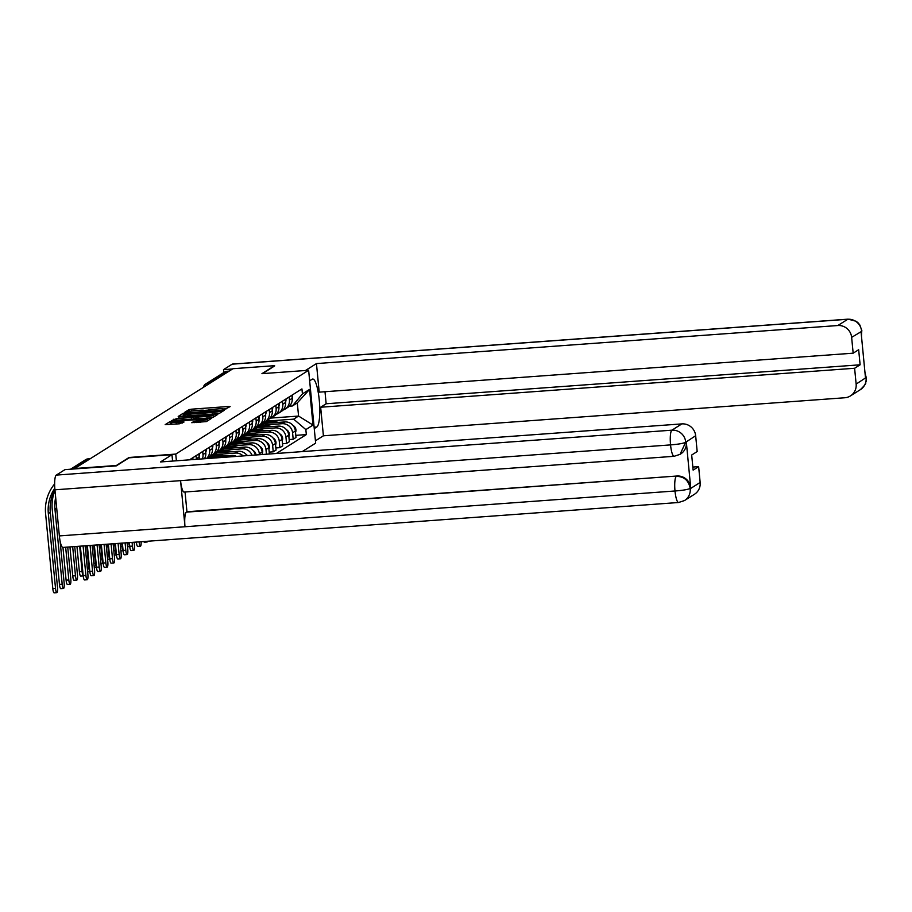 <?xml version="1.0" encoding="UTF-8"?>
<svg xmlns="http://www.w3.org/2000/svg" width="912" height="912" viewBox="0 0 912 912"><rect width="100%" height="100%" fill="white"/><g stroke="black" fill="none" stroke-linecap="round" stroke-linejoin="round"><path stroke-width="1.37" d="M223.942 409.693L230.12 406.604L228.49 406.49L191.486 409.192L189.012 409.602L184.566 412.406L188.02 411.836A6.737 0.73 -5.5 0 1 195.943 410.514L199.021 410.286A6.737 0.73 -5.5 0 1 204.391 410.48A6.737 0.73 -5.5 0 1 204.265 410.651L207.138 410.446A6.737 0.73 -5.5 0 1 215.05 409.112L218.139 408.895A6.737 0.73 -5.5 0 1 223.508 409.089A6.737 0.73 -5.5 0 1 223.372 409.26L222.767 409.659L223.942 409.693M191.851 422.655L206.34 421.606L211.276 418.494L209.635 418.38L170.168 421.492L165.186 424.65L179.402 423.806L184.03 422.005L176.141 422.393A5.632 0.604 -5.5 0 1 171.65 422.233A5.632 0.604 -5.5 0 1 178.376 420.979L202.738 419.212A5.632 0.604 -5.5 0 1 207.229 419.372A5.632 0.604 -5.5 0 1 200.492 420.614L193.96 421.333L191.862 422.758M175.754 454.073L129.059 457.482L116.36 465.485L74.681 468.529L232.97 368.71L274.637 365.666L261.938 373.669L308.632 370.272L175.754 454.073L176.404 460.788M216.874 413.809L219.347 413.398L224.284 410.286L222.653 410.172L185.649 412.874L183.175 413.284L178.205 416.453L216.874 413.809M217.786 414.39L212.849 417.502L210.376 417.913L171.695 420.557L176.324 418.756L193.8 417.24L195.248 416.305L193.561 416.248L178.535 417.023L217.786 414.39M302.214 451.6L315.655 443.129L308.632 370.272M203.593 387.235A4.298 4.172 57.8 0 1 205.496 384.1L224.808 371.925A4.298 4.172 57.8 0 1 226.689 371.298L207.377 383.485A4.298 0.889 85.8 0 0 206.887 385.149M229.14 371.127L226.689 371.298M289.127 396.994L289.423 400.06A9.872 9.599 57.8 0 1 285.057 409.112L287.861 407.345A9.872 9.599 -122.2 0 0 292.228 398.282L291.931 395.215M264.104 425.015L281.99 423.704A9.872 9.599 57.8 0 1 292.57 432.778L295.385 431A9.872 9.599 -122.2 0 0 284.806 421.937L262.006 423.601M295.385 431L296.001 437.475L293.197 439.253L289.15 439.55M285.057 409.112A9.872 9.599 57.8 0 1 282.982 410.092M292.57 432.778L293.197 439.253M282.469 401.189L282.766 404.255A9.872 9.599 57.8 0 1 278.399 413.307L281.215 411.54A9.872 9.599 -122.2 0 0 285.581 402.477L285.285 399.41M282.503 443.745L286.539 443.449L289.355 441.67L288.728 435.195A9.872 9.599 -122.2 0 0 278.16 426.121L255.36 427.785M278.399 413.307A9.872 9.599 57.8 0 1 276.336 414.287M257.458 429.21L275.344 427.899A9.872 9.599 57.8 0 1 285.923 436.973L286.539 443.449M275.823 405.384L276.119 408.451A9.872 9.599 57.8 0 1 271.753 417.502L274.569 415.724A9.872 9.599 -122.2 0 0 278.935 406.672L278.639 403.606M275.857 447.94L279.893 447.644L282.709 445.865L282.082 439.39A9.872 9.599 -122.2 0 0 271.514 430.316L248.714 431.98M271.753 417.502A9.872 9.599 57.8 0 1 269.69 418.471M250.8 433.394L268.698 432.094A9.872 9.599 57.8 0 1 279.266 441.157L279.893 447.644M269.177 409.568L269.473 412.634A9.872 9.599 57.8 0 1 265.107 421.697L267.923 419.919A9.872 9.599 -122.2 0 0 272.289 410.867L271.993 407.801M269.211 452.124L273.247 451.828L276.062 450.061L275.435 443.574A9.872 9.599 -122.2 0 0 264.868 434.511L242.068 436.175M265.107 421.697A9.872 9.599 57.8 0 1 263.044 422.666M244.154 437.589L262.052 436.289A9.872 9.599 57.8 0 1 272.62 445.352L273.247 451.828M262.531 413.763L262.827 416.83A9.872 9.599 57.8 0 1 258.461 425.893L261.277 424.114A9.872 9.599 -122.2 0 0 265.631 415.063L265.346 411.996M269.382 454.005L268.789 447.769A9.872 9.599 -122.2 0 0 258.21 438.706L235.421 440.371M258.461 425.893A9.872 9.599 57.8 0 1 256.397 426.862M237.508 441.784L255.406 440.473A9.872 9.599 57.8 0 1 265.973 449.548L266.418 454.21M255.884 417.958L256.181 421.025A9.872 9.599 57.8 0 1 251.815 430.076L254.619 428.309A9.872 9.599 -122.2 0 0 258.985 419.246L258.689 416.18M262.382 454.507L262.143 451.964A9.872 9.599 -122.2 0 0 251.564 442.901L228.764 444.554M251.815 430.076A9.872 9.599 57.8 0 1 249.74 431.057M230.861 445.979L248.748 444.668A9.872 9.599 57.8 0 1 259.327 453.743L259.418 454.723M249.227 422.153L249.523 425.22A9.872 9.599 57.8 0 1 245.157 434.272L247.973 432.505A9.872 9.599 -122.2 0 0 252.339 423.442L252.043 420.375M255.314 455.031A9.872 9.599 -122.2 0 0 244.918 447.085L222.118 448.75M245.157 434.272A9.872 9.599 57.8 0 1 243.094 435.252M224.215 450.175L242.102 448.864A9.872 9.599 57.8 0 1 252.043 455.27M242.581 426.349L242.877 429.415A9.872 9.599 57.8 0 1 238.511 438.467L241.327 436.688A9.872 9.599 -122.2 0 0 245.693 427.637L245.396 424.57M247.129 455.624A9.872 9.599 -122.2 0 0 238.271 451.28L215.471 452.945M238.511 438.467A9.872 9.599 57.8 0 1 236.447 439.436M217.558 454.358L235.456 453.059A9.872 9.599 57.8 0 1 243.082 455.92M235.934 430.532L236.231 433.599A9.872 9.599 57.8 0 1 231.865 442.662L234.68 440.884A9.872 9.599 -122.2 0 0 239.047 431.832L238.75 428.765M236.493 456.399A9.872 9.599 -122.2 0 0 231.625 455.476L208.825 457.14M231.865 442.662A9.872 9.599 57.8 0 1 229.801 443.631M229.288 434.728L229.585 437.794A9.872 9.599 57.8 0 1 225.218 446.857L228.034 445.079A9.872 9.599 -122.2 0 0 232.389 436.027L232.104 432.961M225.218 446.857A9.872 9.599 57.8 0 1 223.155 447.826M222.642 438.923L222.938 441.989A9.872 9.599 57.8 0 1 218.572 451.041L221.377 449.274A9.872 9.599 -122.2 0 0 225.743 440.211L225.446 437.144M218.572 451.041A9.872 9.599 57.8 0 1 216.497 452.021M215.984 443.118L216.281 446.185A9.872 9.599 57.8 0 1 211.915 455.236L214.73 453.469A9.872 9.599 -122.2 0 0 219.097 444.406L218.8 441.34M211.915 455.236A9.872 9.599 57.8 0 1 209.851 456.217M206.625 458.576L208.084 457.653A9.872 9.599 -122.2 0 0 212.45 448.601L212.154 445.535M209.338 447.313L209.635 450.38A9.872 9.599 57.8 0 1 206.397 458.599M204.47 458.736A9.872 9.599 -122.2 0 0 205.804 452.797L205.508 449.73M202.692 451.497L202.988 454.564A9.872 9.599 57.8 0 1 202.441 458.884M199.124 459.124A9.872 9.599 -122.2 0 0 199.147 456.992L198.862 453.925M196.046 455.692L196.342 458.759A9.872 9.599 57.8 0 1 196.376 459.329M192.352 459.625L192.204 458.109M270.75 420.82L293.664 419.144L298.566 416.054L297.301 402.887L292.399 405.977L289.332 406.205M270.67 418.095L298.566 416.054L313.01 425.083L305.851 429.598L293.664 419.144M292.399 405.977L302.419 393.904L309.578 389.39L313.01 425.083M276.359 453.492L306.329 434.591L305.851 429.598M302.419 393.904L301.929 388.911L189.491 459.83M295.796 435.355L306.329 434.591M309.578 389.39L297.301 402.887M226.7 408.758L223.44 408.998M207.97 410.126L204.322 410.389M184.965 415.085L181.864 416.362M220.943 410.788L184.988 413.752A6.737 0.73 -5.5 0 0 184.851 413.911A6.737 0.73 -5.5 0 0 190.232 414.116L212.428 412.498A6.737 0.73 -5.5 0 0 220.339 411.164L220.943 410.788L221.092 412.304L220.978 410.753M184.851 413.911L185.056 416.043A6.737 0.73 -5.5 0 0 185.125 416.134M194.473 419.075L195.396 418.391M195.396 417.924L196.707 417.833M213.75 416.59L214.366 416.545M206.899 416.522A5.632 0.604 -5.5 0 0 213.625 415.279A5.632 0.604 -5.5 0 0 209.133 415.108L200.549 415.735L196.639 417.092L206.899 416.522L207.058 418.152M171.752 423.316L168.857 424.57M265.255 421.606L271.73 422.883M263.465 422.518L267.045 423.225M265.985 421.139L273.942 422.723M267.512 420.181L278.627 422.381M293.071 425.482A5.369 5.221 57.8 0 1 295.522 432.436M292.182 397.814A5.369 5.221 -122.2 0 0 292.558 394.828M258.609 425.79L265.084 427.078M256.819 426.713L260.399 427.42M259.327 425.334L267.296 426.919M260.866 424.365L271.981 426.577M286.414 429.677A5.369 5.221 57.8 0 1 288.876 436.631M251.963 429.985L258.438 431.273M250.162 430.909L253.753 431.615M252.681 429.529L260.65 431.114M254.22 428.56L265.335 430.772M279.767 433.873A5.369 5.221 57.8 0 1 282.218 440.827M314.116 427.226L316.772 427.033A24.145 5.027 85.8 0 0 319.382 401.428A24.145 5.027 85.8 0 0 312.713 379.039A24.145 5.027 85.8 0 0 312.166 379.232L309.658 380.817M316.772 427.033L314.252 428.617M315.427 440.827L323.407 435.799L320.648 407.231L854.612 368.266L856.14 384.089L866.126 377.545L865.465 377.648L861.065 331.979L861.68 331.352L851.637 337.36A12.882 12.517 -122.2 0 0 837.854 325.527L847.795 319.257L232.172 364.173L223.497 369.645L232.526 368.984M324.991 391.727L326.154 403.765L320.648 407.231M326.154 403.765L860.119 364.8L858.659 349.718L853.165 353.183L319.2 392.149L316.453 363.58L837.854 325.527M305.474 370.5L316.453 363.58M323.407 435.799L844.808 397.757A12.882 12.517 -122.2 0 0 856.14 384.089M232.172 364.173A13.201 2.747 -94.2 0 1 232.469 364.07L848.103 319.154A13.201 2.747 -94.2 0 0 847.795 319.257A12.882 12.517 57.8 0 1 861.589 331.079M223.782 372.563L223.497 369.645M853.165 353.183L851.637 337.36M860.119 364.8L854.612 368.266M274.66 365.917L262.542 373.635M865.055 373.418L866.035 377.283M864.952 372.301L866.138 377.557M861.464 336.095L861.692 331.364M674.128 456.296A13.201 2.747 -94.2 0 1 670.548 444.896C678.334 444.281 683.373 443.414 685.664 442.263L680.067 454.347L674.128 456.296L184.133 492.058A13.201 2.747 -94.2 0 1 180.565 480.647L54.925 489.812A13.201 2.747 -94.2 0 1 56.282 475.095L64.957 469.634L116.257 465.884L129.048 457.824L171.969 454.689L172.585 461.062M171.969 454.689L160.466 461.951L681.868 423.898A12.882 12.517 57.8 0 1 695.662 435.731L697.178 451.554L691.684 455.02L693.131 470.102L698.638 466.636L700.154 482.459A12.882 12.517 57.8 0 1 694.465 494.27L684.513 500.551A12.882 12.517 -122.2 0 0 690.202 488.741L700.154 482.459M66.097 580.157L68.822 579.964A4.936 1.026 85.8 0 0 70.156 584.261L67.431 584.467A4.936 1.026 -94.2 0 1 66.097 580.157L62.951 547.428A13.201 2.747 -94.2 0 1 59.36 535.914L184.999 526.748A13.201 2.747 -94.2 0 1 186.367 512.134L676.943 476.018A12.882 12.517 57.8 0 1 690.726 487.84L686.337 442.172A12.882 12.517 57.8 0 1 680.637 453.982L680.067 454.347M54.925 489.812L59.36 535.914M56.282 475.095L671.916 430.179A13.201 2.747 -94.2 0 0 670.548 444.896L180.565 480.647L184.999 526.748L674.994 490.987C682.769 490.394 687.808 489.55 690.11 488.456L690.202 488.741M698.638 466.636L692.846 467.058M185.045 491.99L186.949 511.769L676.943 476.018M186.949 511.769L186.367 512.134M285.536 402.01A5.369 5.221 -122.2 0 0 285.912 399.023M278.89 406.205A5.369 5.221 -122.2 0 0 279.266 403.218M245.305 434.18L251.792 435.469M243.515 435.092L247.095 435.811M246.035 433.724L254.003 435.309M247.574 432.755L258.689 434.967M273.121 438.068A5.369 5.221 57.8 0 1 275.572 445.022M238.659 438.376L245.134 439.652M236.869 439.288L240.449 439.994M239.389 437.92L247.346 439.493M240.916 436.951L252.043 439.151M266.475 442.252A5.369 5.221 57.8 0 1 268.926 449.206M232.013 442.571L238.488 443.848M230.223 443.483L233.803 444.19M232.742 442.103L240.7 443.688M234.27 441.146L245.385 443.346M259.829 446.447A5.369 5.221 57.8 0 1 262.28 453.401M272.243 410.389A5.369 5.221 -122.2 0 0 272.608 407.402M265.586 414.584A5.369 5.221 -122.2 0 0 265.962 411.597M258.94 418.779A5.369 5.221 -122.2 0 0 259.316 415.792M225.367 446.755L231.842 448.043M223.577 447.678L227.156 448.385M226.085 446.299L234.053 447.883M227.624 445.33L238.739 447.541M253.171 450.642A5.369 5.221 57.8 0 1 256.044 454.974M128.695 542.629A4.936 1.026 85.8 0 0 129.743 546.402M252.293 422.974A5.369 5.221 -122.2 0 0 252.67 419.987M218.72 450.95L225.196 452.238M216.919 451.873L220.51 452.58M219.439 450.494L227.407 452.078M220.978 449.525L232.093 451.736M246.525 454.837A5.369 5.221 57.8 0 1 247.597 455.59M120.464 546.527L122.003 546.413A4.936 1.026 85.8 0 0 123.086 550.597M245.647 427.158A5.369 5.221 -122.2 0 0 246.023 424.183M122.003 546.413L121.695 543.142M146.501 541.329A4.936 1.026 85.8 0 0 147.083 542.002L144.358 542.195A4.936 1.026 -94.2 0 1 143.777 541.534M147.083 542.002A4.936 1.026 85.8 0 0 147.562 541.249M212.063 455.145L218.549 456.433M210.273 456.057L213.853 456.775M212.792 454.689L220.761 456.274M214.331 453.72L225.446 455.932M113.818 550.723L115.357 550.609A4.936 1.026 85.8 0 0 116.44 554.792M239.001 431.353A5.369 5.221 -122.2 0 0 239.366 428.366M115.357 550.609L114.684 543.655M140.437 546.197L137.712 546.391A4.936 1.026 -94.2 0 1 136.378 542.093L139.091 541.888A4.936 1.026 85.8 0 0 140.437 546.197A4.936 1.026 85.8 0 0 141.132 541.728M207.674 457.915L209.851 458.348M107.171 554.918L108.71 554.804A4.936 1.026 85.8 0 0 109.793 558.988M232.343 435.548A5.369 5.221 -122.2 0 0 232.72 432.562M108.71 554.804L107.684 544.168M133.79 550.392L131.066 550.586A4.936 1.026 -94.2 0 1 129.732 546.277L132.445 546.083A4.936 1.026 85.8 0 0 133.79 550.392A4.936 1.026 85.8 0 0 134.406 544.84L134.155 542.23M132.445 546.083L132.092 542.378M129.367 542.583L129.732 546.277M100.525 559.113L102.064 558.999A4.936 1.026 85.8 0 0 103.147 563.171M225.697 439.744A5.369 5.221 -122.2 0 0 226.073 436.757M102.064 558.999L100.685 544.669M127.144 554.576L124.42 554.781A4.936 1.026 -94.2 0 1 123.074 550.472L125.799 550.278A4.936 1.026 85.8 0 0 127.144 554.576A4.936 1.026 85.8 0 0 127.76 549.035L127.156 542.743M125.799 550.278L125.092 542.891M122.368 543.096L123.074 550.472M93.868 563.297L95.418 563.183A4.936 1.026 85.8 0 0 96.501 567.367M219.051 443.939A5.369 5.221 -122.2 0 0 219.427 440.952M95.418 563.183L93.685 545.182M120.487 558.771L117.773 558.976A4.936 1.026 -94.2 0 1 116.428 554.667L119.153 554.473A4.936 1.026 85.8 0 0 120.487 558.771A4.936 1.026 85.8 0 0 121.114 553.231L120.156 543.256M119.153 554.473L118.081 543.404M115.368 543.609L116.428 554.667M87.221 567.492L88.76 567.378A4.936 1.026 85.8 0 0 89.843 571.562M212.405 448.123A5.369 5.221 -122.2 0 0 212.781 445.147M88.76 567.378L86.674 545.695M113.84 562.966L111.116 563.16A4.936 1.026 -94.2 0 1 109.782 558.862L112.507 558.657A4.936 1.026 85.8 0 0 113.84 562.966A4.936 1.026 85.8 0 0 114.467 557.426L113.145 543.769M112.507 558.657L111.082 543.917M108.357 544.111L109.782 558.862M83.209 575.894L80.735 576.076A4.936 1.026 -94.2 0 1 79.39 571.767L82.114 571.573A4.936 1.026 85.8 0 0 83.197 575.757M205.759 452.318A5.369 5.221 -122.2 0 0 206.123 449.331M76.95 546.402L79.39 571.767M82.114 571.573L79.675 546.208M107.194 567.161L104.47 567.355A4.936 1.026 -94.2 0 1 103.136 563.057L105.849 562.852A4.936 1.026 85.8 0 0 107.194 567.161A4.936 1.026 85.8 0 0 107.81 561.621L106.145 544.282M105.849 562.852L104.082 544.43M101.357 544.624L103.136 563.057M76.802 580.078L74.089 580.271A4.936 1.026 -94.2 0 1 72.743 575.962L75.468 575.768A4.936 1.026 85.8 0 0 76.802 580.078A4.936 1.026 85.8 0 0 77.429 574.526L74.738 546.573M199.101 456.513A5.369 5.221 -122.2 0 0 199.477 453.526M69.95 546.915L72.743 575.962M75.468 575.768L72.675 546.721M100.548 571.357L97.823 571.55A4.936 1.026 -94.2 0 1 96.49 567.241L99.203 567.047A4.936 1.026 85.8 0 0 100.548 571.357A4.936 1.026 85.8 0 0 101.164 565.805L99.146 544.783M99.203 567.047L97.082 544.943M94.358 545.137L96.49 567.241M70.156 584.261A4.936 1.026 85.8 0 0 70.783 578.721L67.727 547.075M192.808 459.591A5.369 5.221 -122.2 0 0 192.831 457.721M68.822 579.964L65.664 547.234M93.902 575.54L91.177 575.746A4.936 1.026 -94.2 0 1 89.832 571.436L92.557 571.243A4.936 1.026 85.8 0 0 93.902 575.54A4.936 1.026 85.8 0 0 94.517 570L92.135 545.296M92.557 571.243L90.071 545.444M87.347 545.65L89.832 571.436M63.509 588.457L60.785 588.662A4.936 1.026 -94.2 0 1 59.451 584.353L62.176 584.147A4.936 1.026 85.8 0 0 63.509 588.457A4.936 1.026 85.8 0 0 64.136 582.916L60.112 541.135M54.971 490.36A41.428 40.276 -122.2 0 0 52.246 509.58L59.451 584.353M62.176 584.147L54.971 509.375A38.635 37.563 57.8 0 1 55.666 497.507M87.244 579.736L84.531 579.941A4.936 1.026 -94.2 0 1 83.186 575.632L85.91 575.426A4.936 1.026 85.8 0 0 87.244 579.736A4.936 1.026 85.8 0 0 87.871 574.195L85.135 545.809M85.91 575.426L83.072 545.957M80.347 546.163L83.186 575.632M56.863 592.652L54.139 592.846A4.936 1.026 -94.2 0 1 52.805 588.548L55.518 588.343A4.936 1.026 85.8 0 0 56.863 592.652A4.936 1.026 85.8 0 0 57.479 587.111L50.285 512.339A38.635 37.563 57.8 0 1 54.937 489.995M54.64 483.93A41.428 40.276 -122.2 0 0 45.6 513.764L52.805 588.548M55.518 588.343L48.325 513.57A38.635 37.563 57.8 0 1 54.8 488.319M259.327 453.743L262.143 451.964M265.973 449.548L268.789 447.769M272.62 445.352L275.435 443.574M279.266 441.157L282.082 439.39M285.923 436.973L288.728 435.195M196.342 458.759L199.147 456.992M202.988 454.564L205.804 452.797M209.635 450.38L212.45 448.601M216.281 446.185L219.097 444.406M222.938 441.989L225.743 440.211M229.585 437.794L232.389 436.027M229.322 456.923L231.625 455.476M236.231 433.599L239.047 431.832M235.456 453.059L238.271 451.28M242.877 429.415L245.693 427.637M242.102 448.864L244.918 447.085M249.523 425.22L252.339 423.442M248.748 444.668L251.564 442.901M256.181 421.025L258.985 419.246M255.406 440.473L258.21 438.706M262.827 416.83L265.631 415.063M262.052 436.289L264.868 434.511M269.473 412.634L272.289 410.867M268.698 432.094L271.514 430.316M276.119 408.451L278.935 406.672M275.344 427.899L278.16 426.121M282.766 404.255L285.581 402.477M281.99 423.704L284.806 421.937M289.423 400.06L292.228 398.282M209.828 383.302L207.377 383.485A4.298 4.172 57.8 0 0 205.496 384.1A4.298 4.298 0 0 0 203.513 387.281M90.151 458.77L87.7 458.953L71.535 469.156M87.905 458.941A4.298 0.889 85.8 0 0 87.803 458.918A4.298 0.889 85.8 0 0 87.7 458.953A4.298 4.172 57.8 0 0 85.819 459.568L70.509 469.224M189.194 411.437L189.012 409.602M191.657 410.981L191.486 409.192M228.593 407.573L228.49 406.49M183.38 415.405L183.175 413.284M222.756 411.255L222.653 410.172M190.38 415.747L190.232 414.116M212.587 414.128L212.428 412.498M220.487 412.68L220.339 411.164M173.987 420.569L173.85 419.167M176.483 420.386L176.324 418.756M191.486 419.292L191.326 417.662M193.982 419.11L193.8 417.24M195.407 418.483L195.202 416.362M216.247 415.359L216.144 414.276M196.855 418.904L196.684 417.126M198.474 418.779L198.314 417.149M194.096 422.735L193.96 421.333M196.593 422.552L196.433 420.911M200.651 422.256L200.492 420.614M176.301 424.034L176.141 422.393M182.457 423.02L182.354 421.937M170.373 423.613L170.168 421.492M172.71 421.766L172.642 421.07M209.749 419.452L209.635 418.38M866.389 377.146L866.058 381.763C864.713 383.291 868.486 381.718 860.404 389.629A12.882 12.517 -122.2 0 0 866.092 377.819M861.418 335.57L861.646 331.615M690.726 487.84L690.11 488.467M695.662 435.731L685.664 442.274M685.756 442.537L686.337 442.172M685.71 442.001A12.882 12.517 57.8 0 0 671.916 430.179L681.868 423.898M62.939 547.428L678.574 502.501A13.201 2.747 -94.2 0 1 674.994 490.987A13.201 2.747 -94.2 0 1 676.362 476.383C683.989 476.44 688.583 480.385 690.156 488.205M54.971 509.375L56.704 508.292M48.325 513.57L50.285 512.339M90.208 458.747L87.803 458.918A4.298 4.298 0 0 0 85.819 459.568M223.565 409.716L223.508 409.089M204.459 411.118L204.391 410.48M195.453 418.437L195.248 416.305M213.784 416.909L213.625 415.279M196.81 418.904L196.639 417.092M207.377 420.945L207.229 419.372M171.855 424.354L171.65 422.233M850.451 395.899L860.404 389.629M861.931 330.965L859.879 325.025L858.169 322.905L856.208 321.298L848.103 319.154M684.513 500.551L678.574 502.501M134.189 542.515L136.401 542.355M127.532 546.71L129.755 546.55M120.886 550.905L123.109 550.745M114.239 555.1L116.451 554.929M107.593 559.284L109.805 559.124M100.947 563.479L103.159 563.32M94.289 567.674L96.512 567.515M87.643 571.87L89.866 571.71"/></g></svg>
